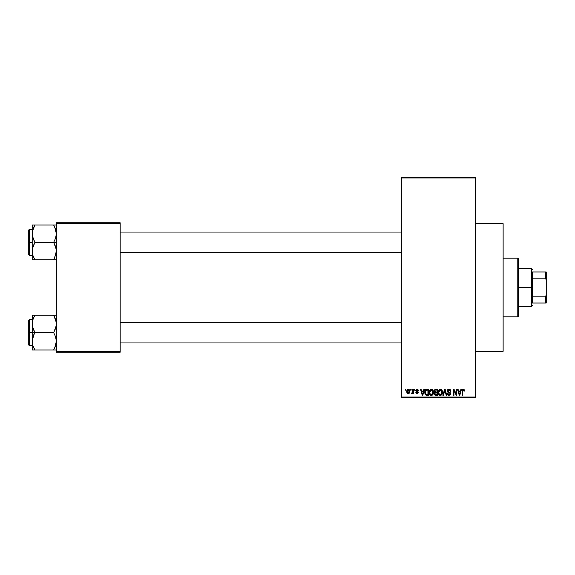 <?xml version="1.0" encoding="UTF-8"?>
<svg xmlns="http://www.w3.org/2000/svg" width="575" height="575" viewBox="0 0 575 575"><rect width="100%" height="100%" fill="white"/><g stroke="black" fill="none" stroke-linecap="round" stroke-linejoin="round"><path stroke-width="0.86" d="M475.525 351.325L503.125 351.325L503.125 223.675L475.525 223.675L503.125 223.675L503.125 351.325L475.525 351.325M401.35 177.963L401.35 397.037L475.525 397.037L475.525 177.963L401.35 177.963L401.35 177.1L475.525 177.1L475.525 177.963L475.525 177.1L401.35 177.1L401.35 397.9L475.525 397.9L475.525 177.963L401.35 177.963M410.6 390.137L410.6 389.275L411.154 389.275L411.154 390.137L410.6 390.137L411.154 390.137L411.154 389.275L410.6 389.275L411.154 389.275L411.154 390.137L410.6 390.137L410.6 389.275L410.6 390.137M412.699 393.214L412.146 393.746L411.621 393.508L412.692 392.445L412.8 389.275L413.346 389.275L413.346 393.667L412.8 393.667L412.8 392.962L412.275 393.724L411.621 393.508L411.779 392.883L412.613 392.668L412.8 391.553L412.692 392.445L411.621 393.508L412.146 393.746L412.8 392.962L412.8 393.667L413.346 393.667L413.346 389.275L412.8 389.275L413.346 389.275L413.346 393.667L412.8 393.667M414.367 390.137L414.367 389.275L414.913 389.275L414.913 390.137L414.367 390.137L414.913 390.137L414.913 389.275L414.367 389.275L414.913 389.275L414.913 390.137L414.367 390.137L414.367 389.275L414.367 390.137M415.775 390.612L416.566 389.289L417.903 389.448L418.442 390.605L417.069 389.821L416.336 390.612L417.96 391.568L418.363 392.617L417.615 393.667L416.214 393.401L415.854 392.488L417.105 393.12L417.809 392.481L416.142 391.589L415.775 390.612L417.817 392.581L417.105 393.12L415.854 392.488L417.127 393.746L418.363 392.495L416.329 390.504L417.069 389.821L418.442 390.605L417.105 389.196L415.783 390.475M423.904 389.275L423.43 391.079L423.904 389.275L424.479 389.275L422.812 395.312L422.237 395.312L420.483 389.275L421.058 389.275L421.533 391.079L423.43 391.079L421.533 391.079L421.058 389.275L420.483 389.275L422.237 395.312L422.812 395.312L424.479 389.275L423.904 389.275L424.479 389.275L422.812 395.312L422.237 395.312L420.483 389.275L421.058 389.275M431.379 389.196L432.666 389.764L433.378 391.137L432.932 394.507L431.113 395.37L429.475 393.76L429.547 390.619L430.28 389.584L431.379 389.196L429.805 390.116L429.266 392.287C429.166 393.961 429.87 394.996 431.379 395.392C432.91 394.982 433.615 393.925 433.5 392.215L432.953 390.145L431.379 389.196L432.077 389.34M440.4 389.196L441.679 389.764L442.391 391.137L441.952 394.507L440.134 395.37L438.488 393.76L438.567 390.619L439.293 389.584L440.4 389.196L438.826 390.116L438.279 392.287C438.186 393.961 438.89 394.996 440.393 395.392C441.931 394.982 442.635 393.925 442.513 392.215L441.974 390.145L440.4 389.196L441.097 389.34M463.285 389.196L464.14 389.62L464.471 391.079L463.917 391.158L463.543 389.979L462.746 390.173L462.588 395.312L462.041 395.312L462.235 389.893L463.285 389.196L462.041 391.216L462.041 395.312L462.588 395.312L462.667 390.36L463.256 389.9L463.917 391.158L464.471 391.079L464.14 389.62L463.529 389.217M460.913 389.275L460.438 391.079L460.913 389.275L461.488 389.275L459.82 395.312L459.245 395.312L457.492 389.275L458.067 389.275L458.541 391.079L460.438 391.079L458.541 391.079L458.067 389.275L457.492 389.275L459.245 395.312L459.82 395.312L461.488 389.275L460.913 389.275L461.488 389.275L459.82 395.312L459.245 395.312L457.492 389.275L458.067 389.275M456.313 389.275L456.313 394.105L456.313 389.275L456.866 389.275L456.866 395.312L456.277 395.312L453.963 390.475L453.963 395.312L453.416 395.312L453.416 389.275L454.006 389.275L456.313 394.105L454.006 389.275L453.416 389.275L453.416 395.312L453.963 395.312L453.963 390.475L456.277 395.312L456.866 395.312L456.866 389.275L456.313 389.275L456.866 389.275L456.866 395.312L456.277 395.312M447.307 391.165L447.76 389.685L449.01 389.196L450.362 389.8L450.829 391.237L450.275 391.316L449.226 389.929L447.968 390.418L448.018 391.51L450.045 392.43L450.649 393.437L450.254 394.917L448.766 395.363L447.882 394.867L447.458 393.588L449.291 394.673L449.973 394.263L450.088 393.393L447.767 392.143L447.3 390.95L448.133 392.387L449.945 393.099L450.117 393.717L449.089 394.687L448.004 393.508L447.458 393.588L449.104 395.392L450.671 393.738L447.846 390.935L448.96 389.9L450.275 391.316L450.829 391.237L449.01 389.196L447.307 390.777M444.669 390.935L443.454 395.312L442.879 395.312L444.604 389.275L445.143 389.275L446.768 395.312L446.2 395.312L444.906 389.979L443.454 395.312L442.879 395.312L443.454 395.312L444.906 389.979L446.2 395.312L446.768 395.312L445.143 389.275L444.604 389.275L445.143 389.275L446.768 395.312L446.2 395.312L444.906 389.979M435.8 389.275L434.125 391.05L434.944 389.426L437.496 389.275L437.496 395.312L434.686 394.91L434.29 393.616L434.872 392.531L434.125 391.05L434.872 392.531L434.283 393.796L435.793 395.312L437.496 395.312L437.496 389.275L435.8 389.275L437.496 389.275L437.496 395.312L435.793 395.312M425.213 390.245L426.873 389.275C425.342 389.591 424.652 390.612 424.796 392.33L425.651 389.656L428.483 389.275L428.483 395.312L425.708 394.996L424.796 392.538L426.075 395.198L428.483 395.312L428.483 389.275L426.873 389.275L428.483 389.275L428.483 395.312M406.762 391.518L407.668 389.347L408.667 389.246L409.515 389.979L409.759 392.236L409.012 393.53L407.574 393.53L406.827 392.265L406.762 391.518L408.286 393.746L409.817 391.467L408.286 389.196L406.762 391.518M405.425 390.137L405.425 389.275L405.979 389.275L405.979 390.137L405.425 390.137L405.979 390.137L405.979 389.275L405.425 389.275L405.979 389.275L405.979 390.137L405.425 390.137L405.425 389.275L405.425 390.137M56.35 222.812L120.175 222.812L120.175 223.675L56.35 223.675L56.35 351.325L120.175 351.325L120.175 222.812L56.35 222.812L56.35 223.675L56.35 222.812M56.35 352.188L120.175 352.188L120.175 223.675L56.35 223.675L56.35 352.188L56.35 351.325L120.175 351.325L120.175 352.188L56.35 352.188M401.35 397.9L401.35 397.037L475.525 397.037L475.525 397.9L401.35 397.9M464.471 391.079L463.91 390.957M463.536 389.979L462.667 390.36L462.588 391.165L463.256 389.9M462.588 395.312L462.041 395.312L462.041 391.216M462.135 390.217L462.638 389.376M459.741 393.544L460.252 391.783L459.741 393.544M459.267 393.753L458.728 391.783L460.252 391.783L458.728 391.783L459.346 394.062M453.963 395.312L453.416 395.312L453.416 389.275L454.006 389.275M450.829 391.237L450.247 391.043M450.239 391.043L449.923 390.317M449.233 389.929L448.752 389.915M448.162 390.166L447.868 391.173M450.448 392.869L450.649 393.437M450.663 393.897L450.261 394.917M448.435 395.269L448.026 395.011M447.465 393.76L448.004 393.508M448.665 394.615L449.291 394.673M449.363 394.658L449.736 394.515M450.117 393.853L449.858 393.02M449.909 393.056L450.117 393.717L449.945 393.099L448.033 392.33M449.945 393.099L448.795 392.617M448.327 392.466L448.723 392.596M447.918 392.265L447.343 391.381M447.415 390.274L448.292 389.318M444.604 389.275L442.879 395.312L444.604 389.275M445.014 390.461L445.122 390.935M442.225 390.633L442.383 391.115M442.491 392.754L442.089 394.285M441.118 395.241L440.666 395.37M439.638 395.219L439.25 394.96M438.33 393.07L438.689 394.242M438.287 392.006L438.416 391.079M439.487 389.448L440.162 389.21M441.32 389.455L441.679 389.757M440.277 394.68L441.162 394.443M439.408 394.234L440.17 394.666M439.106 393.774L440.393 394.687L439.063 393.674L438.833 392.308L439.063 393.674L438.833 392.308L440.4 389.9L439.135 390.748L438.833 392.308L439.012 391.036M440.299 389.908L441.133 390.13L440.4 389.9L441.967 392.207L441.679 393.81L441.967 392.207L440.493 394.68M441.952 391.819L441.284 390.253M434.88 395.082L434.513 394.666M434.678 392.416L434.29 391.906M434.686 394.91L435.189 395.233M434.671 391.043L434.786 390.461L434.743 391.496L435.864 392.1L434.671 391.043L435.217 390.058L434.693 391.273M435.67 394.601L436.95 394.608L436.95 392.804L435.34 392.862L434.829 393.695L435.34 392.862L436.95 392.804L436.95 394.608L435.994 394.608L434.829 393.695L435.749 394.601M435.915 392.804L435.34 392.862L434.844 393.911M436.95 389.979L436.95 392.1L435.864 392.1L436.95 392.1L436.95 389.979L435.217 390.058L436.95 389.979M435.074 394.393L435.455 394.572M433.205 390.633L433.37 391.115M433.478 392.754L433.068 394.285M432.371 395.082L431.645 395.37M430.618 395.219L430.229 394.96M429.317 393.07L429.676 394.242M430.467 389.448L431.142 389.21M432.299 389.455L432.659 389.757M429.525 393.904L429.712 394.306L429.525 393.904M431.264 394.68L432.148 394.443M430.395 394.234L431.149 394.666M430.086 393.774L431.372 394.687L430.043 393.674L429.812 392.308L430.043 393.674L429.812 392.308L431.387 389.9L430.122 390.748L429.812 392.308L429.992 391.036M431.286 389.908L432.113 390.13L431.387 389.9L432.946 392.207L432.666 393.81L432.946 392.207L431.473 394.68M432.932 391.819L432.263 390.253M432.774 391.043L432.4 390.389M425.198 394.349L425.033 393.968M425.026 393.954L424.911 393.523M424.932 393.623L424.803 392.739M424.81 391.855L424.875 391.287M426.607 389.289L426.097 389.397M425.91 390.296L425.565 390.863L427.929 389.979L427.929 394.608L426.176 394.486L425.342 392.337L425.486 391.108M426.621 390.001L426.003 390.209M425.407 393.178L426.176 394.486L427.929 394.608L427.929 389.979L426.83 389.987M425.737 394.083L426.959 394.608M425.766 390.468L425.349 392.639M422.733 393.544L423.243 391.783L422.733 393.544M422.481 394.687L422.172 393.444L422.532 394.393M422.172 393.444L422.338 394.062M421.719 391.783L423.243 391.783L421.719 391.783M418.442 390.605L417.824 390.36M417.227 389.836L417.896 390.684L416.782 389.864M417.069 389.821L416.329 390.504L416.868 391.101M416.429 390.863L417.004 391.144M415.854 392.488L416.465 392.682M416.94 393.106L416.408 392.409L417.105 393.12L417.817 392.581L417.012 391.97L417.68 392.251M417.112 393.12L417.637 392.215M417.105 393.12L417.802 392.703M416.774 391.884L416.307 391.69L416.774 391.884M415.797 390.346L416.12 389.606M412.8 392.962L412.146 393.746L411.621 393.508L412.146 393.746L412.8 392.962M411.779 392.883L412.692 392.445L412.8 389.275M412.174 392.962L412.692 392.445L412.174 392.962M409.666 390.346L409.759 390.705M409.817 391.28L409.817 391.661M409.652 392.66L408.387 393.738M406.82 390.741L407.114 389.886M407.675 389.34L408.085 389.21M406.827 392.265L406.935 392.682M407.79 390.008L407.344 390.95M407.395 390.684L407.488 392.524L408.308 393.12L407.308 391.474L408.272 389.821L409.271 391.474L408.566 393.07L409.134 390.526M409.235 390.935L408.408 389.836M459.403 394.306L459.669 393.825M435.785 389.979L435.354 390.015M434.995 391.877L435.404 392.064M425.565 390.863L425.356 391.963M407.316 391.208L407.316 391.74M408.969 392.739L409.263 391.208M408.954 390.195L408.537 389.872M517.788 258.175L518.65 259.037L518.65 315.963L517.788 316.825L503.125 316.825L517.788 316.825L517.788 258.175L503.125 258.175L517.788 258.175L517.788 316.825L518.65 315.963L518.65 259.037L517.788 258.175M32.401 326.212L32.2 332.609L34.888 332.609L32.955 328.411L32.2 323.926L32.948 319.47L34.888 315.251L53.662 315.251L56.149 321.648L56.156 326.176L53.662 332.609L34.888 332.609L32.401 326.212M32.2 319.671L29.267 319.671L29.267 345.546L28.75 345.029L28.75 320.189L28.75 332.609L29.267 332.609L29.267 319.671L29.267 332.609L32.2 332.609L32.2 341.291L32.948 336.828L34.888 332.609L53.662 332.609L55.595 336.806L56.35 341.291L55.602 345.748L53.662 349.967L34.888 349.967L32.955 345.776L32.2 341.291L32.2 349.967L55.602 349.967M32.308 342.959L32.394 343.555M32.646 344.727L32.2 341.291L32.2 349.967L32.955 349.967L32.2 349.967M32.394 349.967L34.888 349.967L33.731 347.746L34.888 349.967L33.81 349.967L34.888 349.967L32.955 345.776M54.409 348.594L55.602 345.755L54.747 347.897L56.35 341.291L55.595 336.806L53.662 332.609L55.602 328.39L56.35 323.926L55.602 319.463L53.662 315.251L34.888 315.251L32.948 319.463L34.888 315.251L32.2 315.251L32.2 332.609L29.267 332.609L29.267 345.546L29.267 332.609L28.75 332.609L28.75 320.189L29.267 319.671M55.883 344.799L56.142 343.613M56.242 322.259L56.156 321.684M55.904 320.491L55.602 319.47M32.667 320.419L33.86 317.192M54.158 316.142L53.662 315.251L56.35 315.251L53.662 315.251L54.74 315.251L53.662 315.251L54.819 317.472M28.75 332.609L28.75 345.029L28.75 332.609M33.803 334.679L34.888 332.609L32.2 332.609L32.2 341.291L33.803 334.679M34.133 316.645L34.888 315.251L32.2 315.251L32.401 321.648M32.394 315.251L34.888 315.251L33.731 317.472M53.662 349.967L54.74 349.967L53.662 349.967M401.35 322.589L120.175 322.589L401.35 322.589M120.175 252.411L401.35 252.411L120.175 252.411M532.45 271.975L532.45 278.171L532.45 271.975L545.387 271.975L532.45 271.975M532.45 287.5L532.45 278.171L532.45 296.829L532.45 287.5L531.587 287.5L532.45 287.5M518.65 268.525L531.587 268.525L531.587 287.5L531.587 268.525L532.45 269.387M518.65 287.5L531.587 287.5L518.65 287.5M532.45 303.025L532.45 296.829L532.45 303.025L546.25 303.025L546.25 295.018L545.387 296.829L532.45 296.829L545.387 296.829L545.387 303.025L545.387 296.829L546.25 295.018L546.25 303.025L532.45 303.025M518.65 306.475L531.587 306.475L531.587 287.5L531.587 306.475L532.45 305.613M546.25 271.975L545.387 271.975L545.387 278.171L546.25 279.982L546.25 295.018L546.25 271.975L546.25 279.982L545.387 278.171L545.387 271.975L546.25 271.975M532.45 278.171L545.387 278.171L532.45 278.171M54.819 227.254L53.662 225.033L54.747 227.096L53.662 225.033L54.74 225.033L34.888 225.033L56.35 225.033L53.662 225.033L55.595 229.224L56.35 233.709L55.602 238.172L53.662 242.391L56.35 242.391L53.662 242.391L56.149 248.788L56.156 253.316L53.662 259.749L54.747 257.686L53.662 259.749L34.888 259.749L32.955 255.559L32.2 251.074L32.948 246.61L34.888 242.391L32.401 235.994L32.394 231.466L34.888 225.033L33.803 227.096L34.888 225.033L32.2 225.033L32.2 242.391L29.267 242.391L29.267 255.329L29.267 242.391L28.75 242.391L28.75 254.811L28.75 229.971L29.267 229.454L29.267 255.329L28.75 254.811L28.75 242.391L32.2 242.391L32.2 259.749L56.156 259.749M32.308 252.741L32.394 253.316M32.646 254.509L32.394 248.824L34.888 242.391L53.662 242.391L34.888 242.391L32.955 238.194L32.2 233.242M34.392 258.858L32.948 255.53M55.883 254.581L56.142 253.395M54.747 227.096L56.35 233.709L55.602 238.172L53.662 242.391L55.595 246.589L56.35 251.074L54.69 257.808M56.242 232.041L56.156 231.466M55.904 230.273L55.595 229.224M32.667 230.201L32.401 231.43M29.267 242.391L29.267 229.454L29.267 242.391M28.75 242.391L28.75 229.971L28.75 242.391M34.141 226.406L34.888 225.033L32.2 225.033L32.2 259.749L32.955 259.749L32.2 259.749M32.2 233.709L32.682 230.151M32.955 225.033L34.888 225.033L32.955 229.224M32.394 259.749L34.888 259.749L33.81 259.749L34.888 259.749L33.731 257.528M54.819 257.528L53.662 259.749L54.74 259.749L53.662 259.749L54.417 258.355M55.883 320.419L56.142 321.605M32.667 344.799L32.401 343.57M55.595 345.776L55.868 344.849M32.682 320.368L32.948 319.47M32.308 322.259L32.394 321.684M56.242 342.959L56.156 343.534M55.602 315.251L56.156 315.251L55.602 315.251M55.883 230.201L56.142 231.387M32.667 254.581L32.401 253.352M32.308 232.041L32.394 231.445M55.868 254.632L55.602 255.53M56.242 252.741L56.156 253.316M32.2 345.546L29.267 345.546M120.175 342.959L401.35 342.959M120.175 322.259L401.35 322.259M401.35 232.041L120.175 232.041M401.35 252.741L120.175 252.741M32.2 255.329L29.267 255.329M32.2 229.454L29.267 229.454"/></g></svg>

